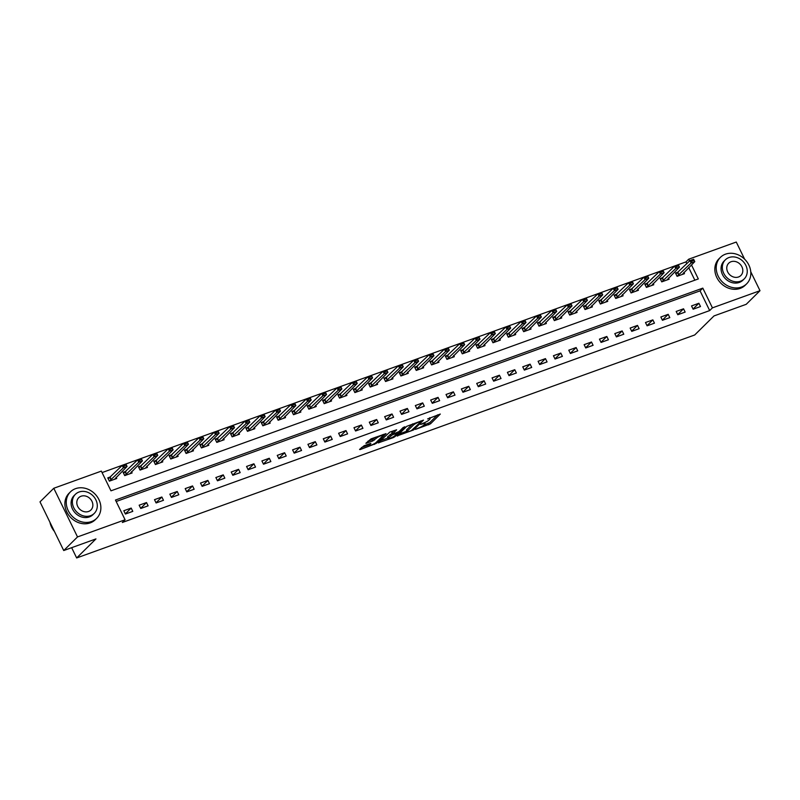 <?xml version="1.0" encoding="UTF-8"?>
<svg xmlns="http://www.w3.org/2000/svg" width="800" height="800" viewBox="0 0 800 800"><rect width="100%" height="100%" fill="white"/><g stroke="black" fill="none" stroke-linecap="round" stroke-linejoin="round"><path stroke-width="1.2" d="M415.45 429.39L430.46 423.87L440.31 414.05L427.63 418.92A4.68 0.89 154 0 1 430.11 418.58A4.68 0.89 154 0 1 429.76 419.24L428.95 420.04A4.68 0.89 154 0 1 423.36 423.14L420.48 424.42L422.6 423.89A4.68 0.89 154 0 1 425.08 423.55A4.68 0.89 154 0 1 424.73 424.21L423.92 425.01A4.68 0.89 154 0 1 418.33 428.11L415.45 429.39M364.03 445.78L359.56 449.45L360.22 449.55L376.18 443.45L386.03 433.63L371.04 438.87L365.88 443.3L372.74 441L376.13 438.41A3.91 0.75 154 0 1 379.93 436.16A3.91 0.75 154 0 1 382.87 435.53A3.91 0.75 154 0 1 382.57 436.09L376.16 442.42A3.91 0.75 154 0 1 372.36 444.67A3.91 0.75 154 0 1 369.42 445.3A3.91 0.75 154 0 1 369.71 444.74L370.89 443.48L370.12 443.59L364.03 445.78M750.77 271.77L760 290.7L746.22 304.31L714 315.93L694.7 334.98L76.66 557.96L95.96 538.91L63.73 550.54L77.51 536.93L53.78 488.27L101.35 471.11L110.97 490.83L698.32 278.93L691.48 264.9M760 290.7L712.43 307.86L702.81 288.13L115.46 500.04L125.08 519.77L77.51 536.93M125.08 519.77L122.32 522.49L709.68 310.58L712.43 307.86M397.03 435.93L413.65 429.93L423.5 420.11L406.77 426.32L397.03 435.93M393.17 437.66L378.18 442.9L389.78 432.11L396.64 429.8L392.58 433.91L393.24 434.01L399.02 431.58L403.13 427.52L404.9 426.77L394.92 436.69L393.17 437.66L392.87 437.03M709.68 310.58L700.06 290.86L116.17 501.51M698.89 303.26L691.53 305.92L693.13 309.21L700.49 306.55L698.89 303.26L693.04 309.03M683.55 308.8L676.18 311.45L677.79 314.74L685.15 312.09L683.55 308.8L677.7 314.57M668.2 314.33L660.84 316.99L662.44 320.28L669.81 317.62L668.2 314.33L662.36 320.11M652.86 319.87L645.49 322.53L647.1 325.81L654.46 323.16L652.86 319.87L647.01 325.64M637.52 325.4L630.15 328.06L631.75 331.35L639.12 328.69L637.52 325.4L631.67 331.18M622.17 330.94L614.81 333.6L616.41 336.89L623.78 334.23L622.17 330.94L616.33 336.71M606.83 336.48L599.46 339.13L601.07 342.42L608.43 339.76L606.83 336.48L600.98 342.25M591.48 342.01L584.12 344.67L585.72 347.96L593.09 345.3L591.48 342.01L585.64 347.78M576.14 347.55L568.78 350.2L570.38 353.49L577.74 350.84L576.14 347.55L570.3 353.32M560.8 353.08L553.43 355.74L555.04 359.03L562.4 356.37L560.8 353.08L554.95 358.86M545.45 358.62L538.09 361.28L539.69 364.56L547.06 361.91L545.45 358.62L539.61 364.39M530.11 364.15L522.75 366.81L524.35 370.1L531.71 367.44L530.11 364.15L524.26 369.93M514.77 369.69L507.4 372.35L509.01 375.64L516.37 372.98L514.77 369.69L508.92 375.46M499.42 375.23L492.06 377.88L493.66 381.17L501.03 378.51L499.42 375.23L493.58 381M484.08 380.76L476.71 383.42L478.32 386.71L485.68 384.05L484.08 380.76L478.23 386.53M468.74 386.3L461.37 388.95L462.97 392.24L470.34 389.59L468.74 386.3L462.89 392.07M453.39 391.83L446.03 394.49L447.63 397.78L455 395.12L453.39 391.83L447.55 397.61M438.05 397.37L430.68 400.03L432.29 403.31L439.65 400.66L438.05 397.37L432.2 403.14M422.7 402.9L415.34 405.56L416.94 408.85L424.31 406.19L422.7 402.9L416.86 408.68M407.36 408.44L400 411.1L401.6 414.39L408.96 411.73L407.36 408.44L401.52 414.21M392.02 413.98L384.65 416.63L386.26 419.92L393.62 417.26L392.02 413.98L386.17 419.75M376.67 419.51L369.31 422.17L370.91 425.46L378.28 422.8L376.67 419.51L370.83 425.28M361.33 425.05L353.97 427.7L355.57 430.99L362.93 428.34L361.33 425.05L355.48 430.82M345.99 430.58L338.62 433.24L340.23 436.53L347.59 433.87L345.99 430.58L340.14 436.36M330.64 436.12L323.28 438.78L324.88 442.06L332.25 439.41L330.64 436.12L324.8 441.89M315.3 441.65L307.93 444.31L309.54 447.6L316.9 444.94L315.3 441.65L309.45 447.43M299.96 447.19L292.59 449.85L294.19 453.14L301.56 450.48L299.96 447.19L294.11 452.96M284.61 452.73L277.25 455.38L278.85 458.67L286.22 456.01L284.61 452.73L278.77 458.5M269.27 458.26L261.9 460.92L263.51 464.21L270.87 461.55L269.27 458.26L263.42 464.03M253.92 463.8L246.56 466.45L248.16 469.74L255.53 467.09L253.92 463.8L248.08 469.57M238.58 469.33L231.22 471.99L232.82 475.28L240.18 472.62L238.58 469.33L232.74 475.11M223.24 474.87L215.87 477.53L217.48 480.81L224.84 478.16L223.24 474.87L217.39 480.64M207.89 480.4L200.53 483.06L202.13 486.35L209.5 483.69L207.89 480.4L202.05 486.18M192.55 485.94L185.19 488.6L186.79 491.89L194.15 489.23L192.55 485.94L186.7 491.71M177.21 491.48L169.84 494.13L171.45 497.42L178.81 494.76L177.21 491.48L171.36 497.25M161.86 497.01L154.5 499.67L156.1 502.96L163.47 500.3L161.86 497.01L156.02 502.78M146.52 502.55L139.15 505.2L140.76 508.49L148.12 505.84L146.52 502.55L140.67 508.32M131.18 508.08L123.81 510.74L125.41 514.03L132.78 511.37L131.18 508.08L125.33 513.86M686.81 263.7L685.94 261.92L102.06 472.58M694.85 280.18L688.72 267.62M678.42 271.98L675.49 273.04L677.09 276.33L684.46 273.67L683.85 272.43M663.08 277.52L660.15 278.58L661.75 281.86L669.11 279.21L668.51 277.97M647.73 283.05L644.8 284.11L646.41 287.4L653.77 284.74L653.17 283.5M632.39 288.59L629.46 289.65L631.06 292.93L638.43 290.28L637.82 289.04M617.04 294.13L614.11 295.18L615.72 298.47L623.08 295.81L622.48 294.57M601.7 299.66L598.77 300.72L600.37 304.01L607.74 301.35L607.14 300.11M586.36 305.2L583.43 306.25L585.03 309.54L592.4 306.88L591.79 305.65M571.01 310.73L568.08 311.79L569.69 315.08L577.05 312.42L576.45 311.18M555.67 316.27L552.74 317.33L554.34 320.61L561.71 317.96L561.1 316.72M540.33 321.8L537.4 322.86L539 326.15L546.36 323.49L545.76 322.25M524.98 327.34L522.05 328.4L523.66 331.68L531.02 329.03L530.42 327.79M509.64 332.88L506.71 333.93L508.31 337.22L515.68 334.56L515.07 333.32M494.3 338.41L491.37 339.47L492.97 342.76L500.33 340.1L499.73 338.86M478.95 343.95L476.02 345L477.63 348.29L484.99 345.63L484.39 344.4M463.61 349.48L460.68 350.54L462.28 353.83L469.65 351.17L469.04 349.93M448.26 355.02L445.33 356.08L446.94 359.36L454.3 356.71L453.7 355.47M432.92 360.55L429.99 361.61L431.59 364.9L438.96 362.24L438.36 361M417.58 366.09L414.65 367.15L416.25 370.43L423.62 367.78L423.01 366.54M402.23 371.63L399.3 372.68L400.91 375.97L408.27 373.31L407.67 372.07M386.89 377.16L383.96 378.22L385.56 381.51L392.93 378.85L392.32 377.61M371.55 382.7L368.62 383.75L370.22 387.04L377.58 384.38L376.98 383.15M356.2 388.23L353.27 389.29L354.88 392.58L362.24 389.92L361.64 388.68M340.86 393.77L337.93 394.83L339.53 398.11L346.9 395.46L346.29 394.22M325.51 399.3L322.59 400.36L324.19 403.65L331.55 400.99L330.95 399.75M310.17 404.84L307.24 405.9L308.85 409.18L316.21 406.53L315.61 405.29M294.83 410.38L291.9 411.43L293.5 414.72L300.87 412.06L300.26 410.82M279.48 415.91L276.55 416.97L278.16 420.26L285.52 417.6L284.92 416.36M264.14 421.45L261.21 422.5L262.81 425.79L270.18 423.13L269.57 421.9M248.8 426.98L245.87 428.04L247.47 431.33L254.84 428.67L254.23 427.43M233.45 432.52L230.52 433.58L232.13 436.86L239.49 434.21L238.89 432.97M218.11 438.05L215.18 439.11L216.78 442.4L224.15 439.74L223.54 438.5M202.77 443.59L199.84 444.65L201.44 447.93L208.8 445.28L208.2 444.04M187.42 449.13L184.49 450.18L186.1 453.47L193.46 450.81L192.86 449.57M172.08 454.66L169.15 455.72L170.75 459.01L178.12 456.35L177.51 455.11M156.73 460.2L153.81 461.25L155.41 464.54L162.77 461.88L162.17 460.65M141.39 465.73L138.46 466.79L140.07 470.08L147.43 467.42L146.83 466.18M126.05 471.27L123.12 472.33L124.72 475.61L132.09 472.96L131.48 471.72M110.7 476.8L107.77 477.86L109.38 481.15L116.74 478.49L116.14 477.25M71.65 547.68L76.66 557.96M685.94 261.92L688.7 259.2L736.27 242.04L744.64 259.21M63.73 550.54L40 501.87L53.78 488.27M689.57 260.98L688.7 259.2M700.06 290.86L702.81 288.13M423.89 425.03L429.82 422.55L437.63 414.84M398.95 434.03L406.9 431.16M411.34 430.63L421.11 421.51L418.9 422.07A4.68 0.89 154 0 0 413.31 425.17L407.47 430.94A4.68 0.89 154 0 0 407.12 431.61A4.68 0.89 154 0 0 409.59 431.26L411.34 430.63M412.69 423.84A4.68 0.89 154 0 0 412.67 423.86L413.31 425.17M407.12 431.61L406.48 430.29A4.68 0.89 154 0 1 406.83 429.63L412.67 423.86M387.94 438L380.22 440.79M393.96 430.6L391.82 432.8L392.46 434.12M388.48 437.96A3.91 0.75 154 0 0 388.18 438.51A3.91 0.75 154 0 0 391.12 437.88A3.91 0.75 154 0 0 394.92 435.63L397.29 433.19L392.48 434.76L388.48 437.96L387.84 436.64A3.91 0.75 154 0 0 387.54 437.19L388.18 438.51M387.84 436.64L392.09 433.35M367.92 441.19L372.1 439.68L375.22 437.36M382.66 435.11L383.35 434.42M361.48 447.55L369.17 444.78M692.27 260.93L694.11 260.27L692.08 260.54L691.11 262.96L689.96 260.59L693.64 259.26L694.79 261.63L691.11 262.96L677.1 276.33M692.08 260.54L689.96 260.59L675.94 273.96M682.27 274.46L694.79 261.63L694.11 260.27M693.92 259.87L693.64 259.26M676.92 266.47L678.77 265.8L676.73 266.07L675.77 268.49L674.61 266.13L678.3 264.8L679.45 267.16L675.77 268.49L661.76 281.86M676.73 266.07L674.61 266.13L660.6 279.5M666.93 279.99L679.45 267.16L678.77 265.8M678.57 265.41L678.3 264.8M661.58 272L663.42 271.34L661.39 271.61L660.42 274.03L659.27 271.66L662.95 270.33L664.11 272.7L660.42 274.03L646.41 287.4M661.39 271.61L659.27 271.66L645.25 285.03M651.59 285.53L664.11 272.7L663.42 271.34M663.23 270.94L662.95 270.33M646.24 277.54L648.08 276.87L646.04 277.14L645.08 279.56L643.93 277.2L647.61 275.87L648.76 278.24L645.08 279.56L631.07 292.93M646.04 277.14L643.93 277.2L629.91 290.57M636.24 291.07L648.76 278.24L648.08 276.87M647.89 276.48L647.61 275.87M630.89 283.07L632.73 282.41L630.7 282.68L629.74 285.1L628.58 282.73L632.27 281.4L633.42 283.77L629.74 285.1L615.72 298.47M630.7 282.68L628.58 282.73L614.56 296.11M620.9 296.6L633.42 283.77L632.73 282.41M632.54 282.01L632.27 281.4M741.54 287.04A18.63 15.92 45.4 0 0 746.61 283.86A18.63 15.92 45.4 0 0 747.1 262.09A18.63 15.92 45.4 0 0 725.5 254.17A18.63 15.92 45.4 0 0 720.43 257.35A18.63 15.92 45.4 0 0 719.95 279.12A18.63 15.92 45.4 0 0 741.54 287.04M720.43 257.35L719.05 258.71A18.63 15.92 45.4 0 0 718.57 280.48A18.63 15.92 45.4 0 0 740.16 288.41A18.63 15.92 45.4 0 0 745.24 285.22L746.61 283.86M744.22 278.9L742.95 280.15A13.42 11.46 -134.6 0 1 739.3 282.44A13.42 11.46 -134.6 0 1 723.75 276.73A13.42 11.46 -134.6 0 1 724.1 261.06L725.36 259.81A13.42 11.46 45.4 0 0 725.02 275.48A13.42 11.46 45.4 0 0 740.56 281.19A13.42 11.46 45.4 0 0 744.22 278.9A13.42 11.46 45.4 0 0 744.56 263.23A13.42 11.46 45.4 0 0 729.02 257.52A13.42 11.46 45.4 0 0 725.36 259.81M731.07 261.73A8.65 7.39 45.4 0 0 728.72 263.2A8.65 7.39 45.4 0 0 728.49 273.3A8.65 7.39 45.4 0 0 738.51 276.98A8.65 7.39 45.4 0 0 740.86 275.51A8.65 7.39 45.4 0 0 741.09 265.4A8.65 7.39 45.4 0 0 731.07 261.73M91.58 521.54A18.63 15.92 45.4 0 0 96.66 518.36A18.63 15.92 45.4 0 0 97.14 496.59A18.63 15.92 45.4 0 0 75.55 488.66A18.63 15.92 45.4 0 0 70.47 491.84A18.63 15.92 45.4 0 0 69.99 513.61A18.63 15.92 45.4 0 0 91.58 521.54M70.47 491.84L69.1 493.2A18.63 15.92 45.4 0 0 68.61 514.97A18.63 15.92 45.4 0 0 90.21 522.9A18.63 15.92 45.4 0 0 95.28 519.72L96.66 518.36M94.26 513.39L92.99 514.64A13.42 11.46 -134.6 0 1 89.34 516.93A13.42 11.46 -134.6 0 1 73.79 511.23A13.42 11.46 -134.6 0 1 74.14 495.55L75.41 494.3A13.42 11.46 45.4 0 0 75.06 509.97A13.42 11.46 45.4 0 0 90.61 515.68A13.42 11.46 45.4 0 0 94.26 513.39A13.42 11.46 45.4 0 0 94.61 497.72A13.42 11.46 45.4 0 0 79.06 492.01A13.42 11.46 45.4 0 0 75.41 494.3M81.11 496.22A8.65 7.39 45.4 0 0 78.76 497.69A8.65 7.39 45.4 0 0 78.53 507.79A8.65 7.39 45.4 0 0 88.55 511.47A8.65 7.39 45.4 0 0 90.91 510A8.65 7.39 45.4 0 0 91.13 499.9A8.65 7.39 45.4 0 0 81.11 496.22M49.95 522.27A18.63 15.92 45.4 0 0 54.42 531.43M615.55 288.61L617.39 287.94L615.36 288.21L614.39 290.64L613.24 288.27L616.92 286.94L618.08 289.31L614.39 290.64L600.38 304M615.36 288.21L613.24 288.27L599.22 301.64M605.56 302.14L618.08 289.31L617.39 287.94M617.2 287.55L616.92 286.94M600.21 294.14L602.05 293.48L600.01 293.75L599.05 296.17L597.9 293.8L601.58 292.48L602.73 294.84L599.05 296.17L585.04 309.54M600.01 293.75L597.9 293.8L583.88 307.18M590.21 307.67L602.73 294.84L602.05 293.48M601.86 293.09L601.58 292.48M584.86 299.68L586.7 299.02L584.67 299.29L583.71 301.71L582.55 299.34L586.23 298.01L587.39 300.38L583.71 301.71L569.69 315.08M584.67 299.29L582.55 299.34L568.53 312.71M574.87 313.21L587.39 300.38L586.7 299.02M586.51 298.62L586.23 298.01M569.52 305.22L571.36 304.55L569.33 304.82L568.36 307.24L567.21 304.88L570.89 303.55L572.05 305.91L568.36 307.24L554.35 320.61M569.33 304.82L567.21 304.88L553.19 318.25M559.53 318.74L572.05 305.91L571.36 304.55M571.17 304.16L570.89 303.55M554.18 310.75L556.02 310.09L553.98 310.36L553.02 312.78L551.86 310.41L555.55 309.08L556.7 311.45L553.02 312.78L539.01 326.15M553.98 310.36L551.86 310.41L537.85 323.78M544.18 324.28L556.7 311.45L556.02 310.09M555.82 309.69L555.55 309.08M538.83 316.29L540.67 315.62L538.64 315.89L537.68 318.31L536.52 315.95L540.2 314.62L541.36 316.99L537.68 318.31L523.66 331.68M538.64 315.89L536.52 315.95L522.5 329.32M528.84 329.82L541.36 316.99L540.67 315.62M540.48 315.23L540.2 314.62M523.49 321.82L525.33 321.16L523.3 321.43L522.33 323.85L521.18 321.48L524.86 320.15L526.01 322.52L522.33 323.85L508.32 337.22M523.3 321.43L521.18 321.48L507.16 334.85M513.49 335.35L526.01 322.52L525.33 321.16M525.14 320.76L524.86 320.15M508.14 327.36L509.99 326.69L507.95 326.96L506.99 329.39L505.83 327.02L509.52 325.69L510.67 328.06L506.99 329.39L492.98 342.75M507.95 326.96L505.83 327.02L491.82 340.39M498.15 340.89L510.67 328.06L509.99 326.69M509.79 326.3L509.52 325.69M492.8 332.89L494.64 332.23L492.61 332.5L491.64 334.92L490.49 332.55L494.17 331.23L495.33 333.59L491.64 334.92L477.63 348.29M492.61 332.5L490.49 332.55L476.47 345.93M482.81 346.42L495.33 333.59L494.64 332.23M494.45 331.84L494.17 331.23M477.46 338.43L479.3 337.77L477.26 338.04L476.3 340.46L475.15 338.09L478.83 336.76L479.98 339.13L476.3 340.46L462.29 353.83M477.26 338.04L475.15 338.09L461.13 351.46M467.46 351.96L479.98 339.13L479.3 337.77M479.11 337.37L478.83 336.76M462.11 343.97L463.95 343.3L461.92 343.57L460.96 345.99L459.8 343.63L463.49 342.3L464.64 344.66L460.96 345.99L446.94 359.36M461.92 343.57L459.8 343.63L445.78 357M452.12 357.49L464.64 344.66L463.95 343.3M463.76 342.91L463.49 342.3M446.77 349.5L448.61 348.84L446.58 349.11L445.61 351.53L444.46 349.16L448.14 347.83L449.3 350.2L445.61 351.53L431.6 364.9M446.58 349.11L444.46 349.16L430.44 362.53M436.78 363.03L449.3 350.2L448.61 348.84M448.42 348.44L448.14 347.83M431.43 355.04L433.27 354.37L431.23 354.64L430.27 357.06L429.12 354.7L432.8 353.37L433.95 355.74L430.27 357.06L416.26 370.43M431.23 354.64L429.12 354.7L415.1 368.07M421.43 368.57L433.95 355.74L433.27 354.37M433.07 353.98L432.8 353.37M416.08 360.57L417.92 359.91L415.89 360.18L414.93 362.6L413.77 360.23L417.45 358.9L418.61 361.27L414.93 362.6L400.91 375.97M415.89 360.18L413.77 360.23L399.75 373.6M406.09 374.1L418.61 361.27L417.92 359.91M417.73 359.51L417.45 358.9M400.74 366.11L402.58 365.44L400.55 365.71L399.58 368.14L398.43 365.77L402.11 364.44L403.27 366.81L399.58 368.14L385.57 381.5M400.55 365.71L398.43 365.77L384.41 379.14M390.75 379.64L403.27 366.81L402.58 365.44M402.39 365.05L402.11 364.44M385.4 371.64L387.24 370.98L385.2 371.25L384.24 373.67L383.08 371.3L386.77 369.98L387.92 372.34L384.24 373.67L370.23 387.04M385.2 371.25L383.08 371.3L369.07 384.68M375.4 385.17L387.92 372.34L387.24 370.98M387.04 370.59L386.77 369.98M370.05 377.18L371.89 376.52L369.86 376.79L368.9 379.21L367.74 376.84L371.42 375.51L372.58 377.88L368.9 379.21L354.88 392.58M369.86 376.79L367.74 376.84L353.72 390.21M360.06 390.71L372.58 377.88L371.89 376.52M371.7 376.12L371.42 375.51M354.71 382.72L356.55 382.05L354.52 382.32L353.55 384.74L352.4 382.38L356.08 381.05L357.23 383.41L353.55 384.74L339.54 398.11M354.52 382.32L352.4 382.38L338.38 395.75M344.71 396.24L357.23 383.41L356.55 382.05M356.36 381.66L356.08 381.05M339.36 388.25L341.21 387.59L339.17 387.86L338.21 390.28L337.05 387.91L340.74 386.58L341.89 388.95L338.21 390.28L324.2 403.65M339.17 387.86L337.05 387.91L323.04 401.28M329.37 401.78L341.89 388.95L341.21 387.59M341.01 387.19L340.74 386.58M324.02 393.79L325.86 393.12L323.83 393.39L322.86 395.81L321.71 393.45L325.39 392.12L326.55 394.49L322.86 395.81L308.85 409.18M323.83 393.39L321.71 393.45L307.69 406.82M314.03 407.32L326.55 394.49L325.86 393.12M325.67 392.73L325.39 392.12M308.68 399.32L310.52 398.66L308.48 398.93L307.52 401.35L306.37 398.98L310.05 397.65L311.2 400.02L307.52 401.35L293.51 414.72M308.48 398.93L306.37 398.98L292.35 412.35M298.68 412.85L311.2 400.02L310.52 398.66M310.33 398.26L310.05 397.65M293.33 404.86L295.17 404.19L293.14 404.46L292.18 406.89L291.02 404.52L294.71 403.19L295.86 405.56L292.18 406.89L278.16 420.25M293.14 404.46L291.02 404.52L277 417.89M283.34 418.39L295.86 405.56L295.17 404.19M294.98 403.8L294.71 403.19M277.99 410.39L279.83 409.73L277.8 410L276.83 412.42L275.68 410.05L279.36 408.73L280.52 411.09L276.83 412.42L262.82 425.79M277.8 410L275.68 410.05L261.66 423.43M268 423.92L280.52 411.09L279.83 409.73M279.64 409.34L279.36 408.73M262.65 415.93L264.49 415.27L262.45 415.54L261.49 417.96L260.34 415.59L264.02 414.26L265.17 416.63L261.49 417.96L247.48 431.33M262.45 415.54L260.34 415.59L246.32 428.96M252.65 429.46L265.17 416.63L264.49 415.27M264.29 414.87L264.02 414.26M247.3 421.47L249.14 420.8L247.11 421.07L246.15 423.49L244.99 421.13L248.67 419.8L249.83 422.16L246.15 423.49L232.13 436.86M247.11 421.07L244.99 421.13L230.97 434.5M237.31 434.99L249.83 422.16L249.14 420.8M248.95 420.41L248.67 419.8M231.96 427L233.8 426.34L231.77 426.61L230.8 429.03L229.65 426.66L233.33 425.33L234.49 427.7L230.8 429.03L216.79 442.4M231.77 426.61L229.65 426.66L215.63 440.03M221.96 440.53L234.49 427.7L233.8 426.34M233.61 425.94L233.33 425.33M216.62 432.54L218.46 431.87L216.42 432.14L215.46 434.56L214.3 432.2L217.99 430.87L219.14 433.24L215.46 434.56L201.45 447.93M216.42 432.14L214.3 432.2L200.29 445.57M206.62 446.07L219.14 433.24L218.46 431.87M218.26 431.48L217.99 430.87M201.27 438.07L203.11 437.41L201.08 437.68L200.12 440.1L198.96 437.73L202.64 436.4L203.8 438.77L200.12 440.1L186.1 453.47M201.08 437.68L198.96 437.73L184.94 451.1M191.28 451.6L203.8 438.77L203.11 437.41M202.92 437.01L202.64 436.4M185.93 443.61L187.77 442.94L185.74 443.21L184.77 445.64L183.62 443.27L187.3 441.94L188.45 444.31L184.77 445.64L170.76 459M185.74 443.21L183.62 443.27L169.6 456.64M175.93 457.14L188.45 444.31L187.77 442.94M187.58 442.55L187.3 441.94M170.58 449.14L172.43 448.48L170.39 448.75L169.43 451.17L168.27 448.8L171.96 447.48L173.11 449.84L169.43 451.17L155.42 464.54M170.39 448.75L168.27 448.8L154.25 462.18M160.59 462.67L173.11 449.84L172.43 448.48M172.23 448.09L171.96 447.48M155.24 454.68L157.08 454.02L155.05 454.29L154.08 456.71L152.93 454.34L156.61 453.01L157.77 455.38L154.08 456.71L140.07 470.08M155.05 454.29L152.93 454.34L138.91 467.71M145.25 468.21L157.77 455.38L157.08 454.02M156.89 453.62L156.61 453.01M139.9 460.22L141.74 459.55L139.7 459.82L138.74 462.24L137.59 459.88L141.27 458.55L142.42 460.91L138.74 462.24L124.73 475.61M139.7 459.82L137.59 459.88L123.57 473.25M129.9 473.74L142.42 460.91L141.74 459.55M141.55 459.16L141.27 458.55M124.55 465.75L126.39 465.09L124.36 465.36L123.4 467.78L122.24 465.41L125.92 464.08L127.08 466.45L123.4 467.78L109.38 481.15M124.36 465.36L122.24 465.41L108.22 478.78M114.56 479.28L127.08 466.45L126.39 465.09M126.2 464.69L125.92 464.08M429.82 422.55L430.46 423.87M428.07 423.52L428.72 424.84M413.31 429.22L413.65 429.93M397.44 435.52L397.69 436.03M406.83 429.63L407.47 430.94M378.71 442.28L378.96 442.79M391.93 432.6L392.58 433.91M394.56 435.95L394.92 436.69M391.84 433.44L392.48 434.76M390.09 434.41L390.74 435.73M369.3 443.89L369.71 444.74M375.55 437.24L376.13 438.41M373.85 438.71L374.49 440.03M372.1 439.68L372.74 441M366.41 442.68L366.66 443.19M375.82 442.71L376.18 443.45M374.13 443.8L374.44 444.42M359.97 449.04L360.22 449.55M677.61 272.75L678.76 275.12M677.83 272.56L678.99 274.93M662.26 278.29L663.42 280.65M662.49 278.1L663.64 280.47M646.92 283.82L648.07 286.19M647.14 283.64L648.3 286M631.57 289.36L632.73 291.72M631.8 289.17L632.95 291.54M616.23 294.89L617.39 297.26M616.46 294.71L617.61 297.07M600.89 300.43L602.04 302.8M601.11 300.24L602.27 302.61M585.54 305.96L586.7 308.33M585.77 305.78L586.92 308.15M570.2 311.5L571.35 313.87M570.43 311.31L571.58 313.68M554.86 317.04L556.01 319.4M555.08 316.85L556.24 319.22M539.51 322.57L540.67 324.94M539.74 322.39L540.89 324.75M524.17 328.11L525.32 330.47M524.39 327.92L525.55 330.29M508.83 333.64L509.98 336.01M509.05 333.46L510.21 335.82M493.48 339.18L494.64 341.55M493.71 338.99L494.86 341.36M478.14 344.71L479.29 347.08M478.36 344.53L479.52 346.9M462.79 350.25L463.95 352.62M463.02 350.06L464.17 352.43M447.45 355.79L448.61 358.15M447.68 355.6L448.83 357.97M432.11 361.32L433.26 363.69M432.33 361.14L433.49 363.5M416.76 366.86L417.92 369.22M416.99 366.67L418.14 369.04M401.42 372.39L402.57 374.76M401.64 372.21L402.8 374.57M386.08 377.93L387.23 380.3M386.3 377.74L387.46 380.11M370.73 383.46L371.89 385.83M370.96 383.28L372.11 385.65M355.39 389L356.54 391.37M355.61 388.81L356.77 391.18M340.05 394.54L341.2 396.9M340.27 394.35L341.42 396.72M324.7 400.07L325.86 402.44M324.93 399.89L326.08 402.25M309.36 405.61L310.51 407.97M309.58 405.42L310.74 407.79M294.01 411.14L295.17 413.51M294.24 410.96L295.39 413.32M278.67 416.68L279.83 419.05M278.9 416.49L280.05 418.86M263.33 422.21L264.48 424.58M263.55 422.03L264.71 424.4M247.98 427.75L249.14 430.12M248.21 427.56L249.36 429.93M232.64 433.29L233.79 435.65M232.86 433.1L234.02 435.47M217.3 438.82L218.45 441.19M217.52 438.63L218.68 441M201.95 444.36L203.11 446.72M202.18 444.17L203.33 446.54M186.61 449.89L187.76 452.26M186.83 449.71L187.99 452.07M171.27 455.43L172.42 457.8M171.49 455.24L172.64 457.61M155.92 460.96L157.08 463.33M156.15 460.78L157.3 463.15M140.58 466.5L141.73 468.87M140.8 466.31L141.96 468.68M125.23 472.04L126.39 474.4M125.46 471.85L126.61 474.22M109.89 477.57L111.05 479.94M110.12 477.38L111.27 479.75M424.63 422.63L425.08 423.55M429.69 417.71L430.11 418.58M420.94 420.86L421.19 421.37M397.02 432.64L397.29 433.19M368.82 444.06L369.42 445.3M382.48 434.74L382.87 435.53"/></g></svg>
